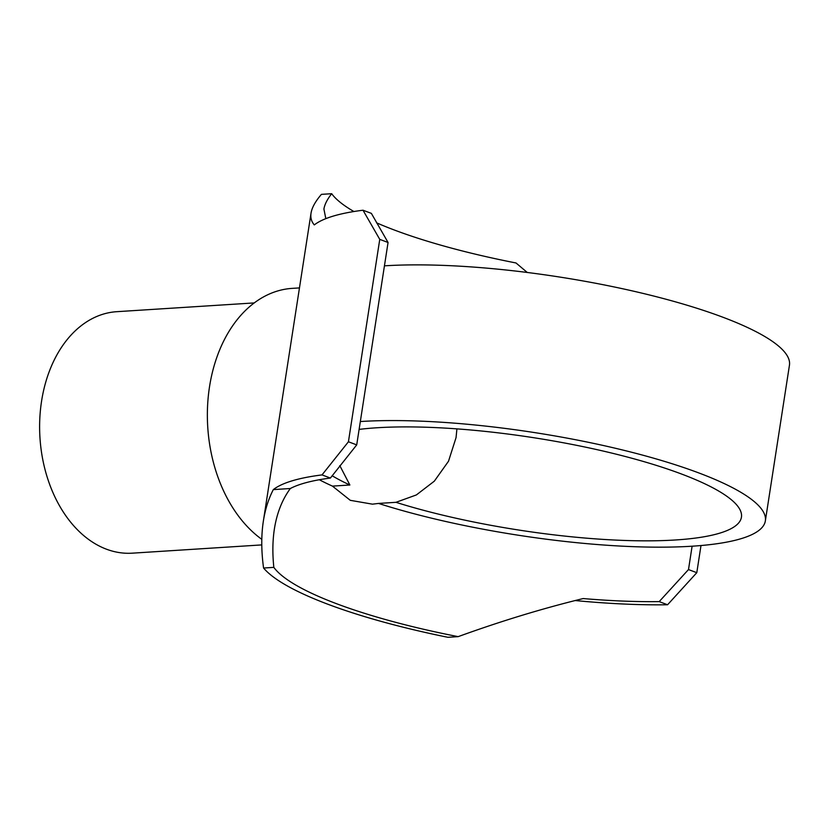 <?xml version="1.0" encoding="UTF-8"?>
<svg xmlns="http://www.w3.org/2000/svg" width="831" height="831" viewBox="0 0 831 831"><rect width="100%" height="100%" fill="white"/><g stroke="black" fill="none" stroke-linecap="round" stroke-linejoin="round"><path stroke-width="1.25" d="M456.925 428.869L456.053 437.605L448.522 461.215L434.322 481.17L416.362 494.944L395.951 502.319A217.774 46.765 -171.2 0 0 675.52 539.973A217.774 46.765 -171.2 0 0 741.439 517.183A217.774 46.765 -171.2 0 0 613.818 453.591A217.774 46.765 -171.2 0 0 376.921 427.768A217.774 46.765 -171.2 0 0 359.117 429.398M332.12 475.716A217.774 46.765 -171.2 0 0 349.872 485.003L339.806 465.62M261.775 544.907L132.202 553.176A120.983 84.71 -93.7 0 1 41.55 401.269A120.983 84.71 -93.7 0 1 116.787 311.687L254.286 302.92M261.796 539.329A133.085 93.186 -93.7 0 1 209.495 386.903A133.085 93.186 -93.7 0 1 292.252 288.367L299.461 287.91M527.259 272.464L516.009 262.97A241.977 51.958 8.8 0 1 376.516 222.801M353.892 211.521A241.977 51.958 8.8 0 1 331.683 193.706C327.227 199.367 324.63 204.488 323.913 209.048L325.825 218.657M319.322 479.747A241.977 51.958 -171.2 0 0 332.442 486.114L350.287 500.324L372.454 504.168L378.521 503.43A241.977 51.958 -171.2 0 0 692.109 546.206A241.977 51.958 -171.2 0 0 765.351 520.892L789.45 365.193A241.977 51.958 -171.2 0 0 647.65 294.527A241.977 51.958 -171.2 0 0 384.441 265.837L388.056 242.486L379.757 239.37L363.002 210.222L371.364 213.37L388.056 242.486M263.572 568.03A254.068 54.555 -171.2 0 0 447.899 637.294L458.161 636.639A241.977 51.958 8.8 0 1 273.835 567.376L263.572 568.03C261.246 551.026 261.173 535.393 263.354 521.141C265.182 509.434 268.496 498.922 273.316 489.604A254.068 54.555 8.8 0 1 322.023 474.906L348.428 441.77L356.717 444.886L330.395 478.054A241.977 51.958 -171.2 0 0 290.331 488.514C282.187 499.639 276.868 513.122 274.386 528.963C272.578 540.752 272.391 553.56 273.835 567.376M356.717 444.886L360.332 421.535A241.977 51.958 -171.2 0 1 623.551 450.225A241.977 51.958 -171.2 0 1 765.351 520.892M458.161 636.639C500.896 621.152 542.57 608.458 583.185 598.559A241.977 51.958 -171.2 0 0 659.201 601.613L688.494 569.567L692.109 546.206M378.521 503.43L395.951 502.319M349.872 485.003L332.442 486.114M688.494 569.567L696.793 572.684L667.573 604.76L659.201 601.613M330.395 478.054L322.023 474.906M363.002 210.222A254.068 54.555 -171.2 0 0 314.295 224.91C311.428 221.607 310.347 217.691 311.033 213.172C311.905 207.646 315.375 201.382 321.42 194.361L331.683 193.706M348.428 441.77L379.757 239.37M384.441 265.837L360.332 421.535M696.793 572.684L700.99 545.541M667.573 604.76A254.068 54.555 8.8 0 1 575.135 600.543M290.331 488.514L273.316 489.604M311.033 213.172L263.354 521.141"/></g></svg>
